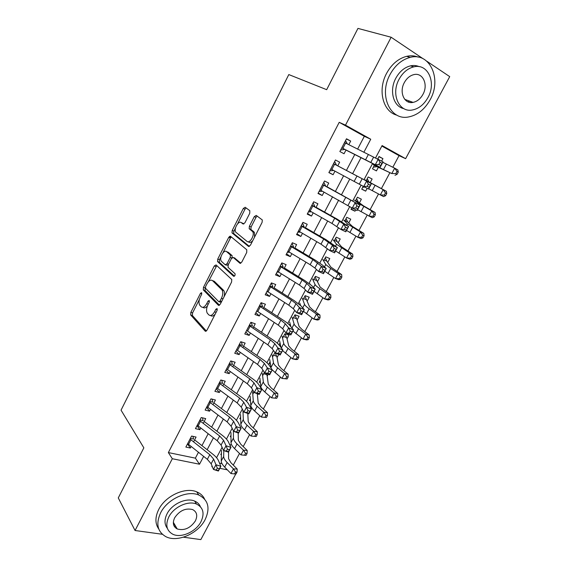 <?xml version="1.0" encoding="UTF-8"?>
<svg xmlns="http://www.w3.org/2000/svg" width="568" height="568" viewBox="0 0 568 568"><rect width="100%" height="100%" fill="white"/><g stroke="black" fill="none" stroke-linecap="round" stroke-linejoin="round"><path stroke-width="0.85" d="M201.654 292.662L200.454 293.344L190.848 312.364L190.671 314.942L205.19 331.13L206.972 330.214L217.054 310.49L217.118 308.559L215.847 309.248L214.541 311.804C212.531 315.226 210.621 316.248 208.811 314.864L207.32 313.238C206.149 311.079 206.333 308.289 207.888 304.867L209.166 302.346L209.237 300.465L208.009 301.146L206.731 303.66C204.771 307.032 202.911 308.055 201.171 306.734L199.737 305.172C198.608 303.085 198.8 300.351 200.319 296.979L201.576 294.501L201.654 292.662M411.53 101.821L410.472 102.488M175.64 526.231L174.149 526.145M249.764 213.249L249.799 210.664L245.17 207.256L243.317 208.47L232.213 230.466L231.992 232.866L248.479 246.398L250.41 245.241L262.089 222.393L262.317 219.958L256.225 215.393L254.301 216.614L249.387 226.27L249.167 228.698L252.689 231.673C255.046 234.967 249.7 243.984 246.966 241.364L235.755 232.149C233.491 229.06 238.581 220.192 241.251 222.606L243.04 223.998L244.907 222.812L249.764 213.249M162.334 534.275L135.056 530.505L118.279 497.916L143.846 447.84L121.048 410.167L288.8 74.571L326.671 89.68L357.954 28.4L391.139 37.247L423.139 58.76M135.056 530.505L172.317 458.731L199.517 464.219L203.642 456.395M357.599 149.128L364.329 136.306L339.217 122.319L168.362 452.575L172.317 458.731M339.217 122.319L345.5 125.152L391.139 37.247M216.046 264.908L214.285 265.959L203.479 287.358L203.294 289.879L218.403 305.264L220.228 304.278L231.574 282.076L231.772 279.506L216.046 264.908M217.743 259.107L228.705 237.41L230.509 236.281L246.768 249.757L246.725 252.455L241.783 262.118L239.881 263.225L233.27 257.46L231.424 258.554L228.237 264.823L228.038 267.329L235.06 273.748C235.258 275.409 234.769 276.254 233.604 276.289L217.544 261.564L217.743 259.107L219.44 259.754L221.044 256.58M381.639 161.113L382.953 158.649L378.92 156.718M374.44 165.153L372.501 168.81L376.435 170.897L378.352 167.297M367.169 188.313L365.664 191.146L361.781 189.009M370.222 182.576L372.118 179.019L368.17 176.968L366.261 180.567M355.717 209.826L354.986 211.204L351.194 208.932M359.473 202.776L361.376 199.19L357.407 197.231L355.44 200.937M348.83 222.777L350.747 219.17L346.757 217.296L344.726 221.108M338.287 242.586L340.218 238.958L336.199 237.168L334.119 241.095M327.842 262.21L329.781 258.561L325.748 256.857L323.611 260.882M317.498 281.65L319.45 277.972L315.396 276.353L313.202 280.478M307.252 300.905L309.212 297.206L305.144 295.665L302.893 299.897M290.532 325.336L289.758 324.633M297.099 319.976L299.073 316.262L294.984 314.8L292.683 319.124M287.039 338.876L289.027 335.141L284.916 333.757L282.566 338.18M277.077 357.591L278.774 354.411M267.209 376.144L268.217 374.248M257.425 394.519L257.765 393.894M193.546 441.89L196.074 437.048L191.601 436.046L185.857 447.073L190.337 448.031L191.139 446.491M203.209 423.38L205.701 418.609L201.242 417.537L195.449 428.662L199.915 429.699L200.788 428.024M212.972 404.7L215.421 400L210.984 398.85L205.133 410.082L209.578 411.189L210.522 409.386M222.819 385.835L225.24 381.213L220.817 379.985L214.903 391.324L219.34 392.509L220.349 390.571M232.766 366.793L235.145 362.249L230.736 360.936L224.772 372.388L229.188 373.645L230.274 371.571M242.813 347.573L245.149 343.1L240.754 341.709L234.733 353.268L239.135 354.609L240.292 352.394M252.945 328.162L255.245 323.767L250.871 322.297L244.794 333.963L249.174 335.39L250.403 333.033M263.183 308.566L265.441 304.249L261.088 302.694L254.947 314.48L259.306 315.986L260.62 313.479M273.52 288.778L275.736 284.54L271.397 282.899L265.199 294.799L269.544 296.389L270.929 293.741M229.351 236.522L230.672 237.63M283.957 268.792L286.123 264.645L281.813 262.92L275.551 274.933L279.875 276.609L281.337 273.804M294.501 248.614L296.624 244.552L292.328 242.735L286.009 254.869L290.312 256.63L291.853 253.676M305.144 228.237L307.224 224.261L302.95 222.358L296.567 234.605L300.848 236.458L302.474 233.349M315.893 207.654L317.924 203.77L313.671 201.775L307.224 214.143L311.491 216.089L313.195 212.822M326.749 186.872L328.737 183.073L324.505 180.986L317.995 193.482L322.233 195.513L324.03 192.083M337.719 165.877L339.65 162.171L335.447 159.984L328.872 172.608L333.089 174.738L334.964 171.145M168.362 452.575L195.371 458.149L198.452 452.277M201.938 445.631L208.179 433.739M211.63 427.171L218.005 415.023M221.413 408.541L227.924 396.13M231.282 389.733L237.942 377.06M241.258 370.741L248.053 357.797M251.319 351.571L258.255 338.351M261.479 332.216L268.565 318.719M271.738 312.677L278.973 298.889M282.097 292.939L289.488 278.867M292.555 273.016L300.103 258.646M303.12 252.895L310.824 238.226M313.792 232.575L321.651 217.601M324.562 212.056L332.585 196.769M335.439 191.331L343.633 175.732M346.43 170.4L354.744 154.56M348.795 144.67L350.676 141.056L346.501 138.777L339.856 151.528L344.052 153.75L346.011 149.987M233.285 465.114L239.519 453.47M243.21 446.583L249.593 434.662M253.229 427.874L259.768 415.67M263.346 408.988L270.034 396.5M273.556 389.925L280.407 377.138M283.872 370.67L290.88 357.584M294.281 351.23L301.452 337.846M304.796 331.606L312.13 317.91M315.41 311.782L322.915 297.774M326.131 291.767L333.806 277.433M336.959 271.547L344.811 256.892M347.893 251.134L355.923 236.146M358.94 230.509L367.148 215.187M370.095 209.684L378.487 194.015M381.369 188.647L389.889 172.722M392.829 167.248L399.041 155.646L381.845 146.061M219.525 463.133L221.996 463.637M230.175 445.731L230.665 444.808L229.642 444.574M221.406 454.677L220.782 454.542L221.442 453.3M230.991 436.877L230.253 436.707L230.984 435.322M240.676 418.928L239.81 418.708L240.619 417.182M243.622 411.53L243.04 412.624M250.474 400.816L249.451 400.546L250.339 398.871M253.967 392.076L252.788 394.27M260.385 382.562L259.185 382.214L260.151 380.39M264.397 372.395L262.622 375.746M270.425 364.145L269.012 363.719L270.056 361.738M274.947 352.536L272.548 357.052M280.606 345.592L279.257 345.152M280.052 342.909L279.016 344.868M290.149 323.909L289.531 325.066M342.227 230.068L340.481 229.117M354.986 211.204L351.003 209.294L351.798 207.803M365.664 191.146L361.702 189.151L363.229 186.276M382.953 158.649L379.034 156.512L377.685 159.04M230.076 236.146L230.601 236.366M237.069 471.561L200.845 539.6L183.429 537.193M426.852 61.252L449.721 76.63L405.616 158.671L382.108 145.564L375.498 158.032M399.041 155.646L405.616 158.671M212.105 466.115L211.8 466.697L212.396 466.818M219.816 468.316L227.321 469.835M372.523 163.627L364.031 179.644M361.141 185.104L352.806 200.809M349.789 206.511L341.695 221.769M338.549 227.697L330.697 242.508M327.424 248.67L319.805 263.048M316.411 269.431L309.02 283.382M305.513 289.992L298.342 303.518M294.721 310.341L287.77 323.455M284.036 330.484L277.298 343.193M273.456 350.435L266.932 362.746M262.984 370.187L256.658 382.108M252.604 389.747L246.491 401.278M242.337 409.116L236.416 420.27M232.163 428.3L226.44 439.085M222.088 447.3L216.564 457.716M363.854 152.302L370.741 139.224L345.5 125.152M207.157 449.728L213.44 437.8M216.905 431.211L223.323 419.035M226.753 412.531L233.306 400.085M236.693 393.667L243.388 380.95M246.725 374.617L253.562 361.639M256.857 355.39L263.843 342.135M267.081 335.979L274.216 322.439M277.411 316.376L284.696 302.552M287.841 296.581L295.275 282.466M298.37 276.595L305.967 262.182M309.006 256.409L316.759 241.691M319.741 236.025L327.658 221.002M330.59 215.435L338.67 200.106M341.546 194.646L349.796 178.991M352.614 173.645L360.985 157.748M195.371 458.149L199.517 464.219M364.329 136.306L370.741 139.224M190.337 448.031L187.504 443.906M199.915 429.699L196.997 425.688M209.578 411.189L206.582 407.299M219.34 392.509L216.252 388.732M229.188 373.645L226.014 369.995M239.135 354.609L235.876 351.081M249.174 335.39L245.823 331.989M259.306 315.986L255.87 312.712M269.544 296.389L266.009 293.251M279.875 276.609L276.247 273.599M290.312 256.63L286.584 253.761M300.848 236.458L297.021 233.732M311.491 216.089L307.565 213.504M322.233 195.513L318.208 193.077M333.089 174.738L328.957 172.445M350.676 141.056L346.373 139.018M202.904 307.324C204.189 308.438 205.687 307.97 207.412 305.911M210.607 315.503C211.935 316.61 213.469 316.135 215.208 314.09M199.396 299.414L192.566 312.933L192.389 315.503L206.361 331.03M205.325 287.678L204.998 290.475L219.504 305.208M216.784 265.597L208.286 281.834M205.616 286.506L205.481 288.274L218.786 301.693L220.057 300.997L221.442 298.285C222.99 294.891 223.189 292.129 222.052 289.985L212.524 280.642C210.735 279.435 208.875 280.514 206.944 283.879L205.616 286.506M219.17 301.821L221.243 302.29M224.005 296.894C224.765 294.217 224.694 292.115 223.792 290.603L221.705 289.566M212.744 280.72L214.235 281.259L223.444 290.184M222.933 252.852L230.395 238.091L228.705 237.41M231.346 236.977L230.395 238.091M240.846 263.218L234.584 257.971M234.477 276.147L219.362 262.345L217.658 261.706M226.611 251.652C223.991 249.025 218.936 258.064 221.279 261.152L225.198 264.794L227.015 263.715L230.189 257.467L230.395 254.989L226.611 251.652L228.315 252.32L227.299 251.922M225.617 264.951L228.038 265.284M232.113 257.638L232.106 255.657L230.253 254.826M228.315 252.32L231.964 255.494M219.44 259.754L219.362 262.345M242.181 222.997L243.835 224.012M248.692 242.067C249.884 242.863 251.248 242.373 252.788 240.591M254.57 237.097L254.407 232.397L252.192 231.112M257.176 216.096L256.005 217.345L251.099 226.994L250.879 229.415L253.91 231.836M235.486 228.016L233.895 231.162L233.682 233.554L249.373 246.413M246.129 207.966L245 209.194L237.616 223.806M228.599 451.83L228.563 458.66L230.906 462.714L237.211 469.061L237.034 472.115L235.528 472.051L234.527 473.911L236.032 473.975L237.034 472.115M234.527 473.911L230.956 473.542L224.679 467.13C222.379 464.745 221.236 462.7 221.236 461.003L221.52 450.417M230.956 473.542L233.448 468.891L227.143 462.515C224.829 460.144 223.671 458.113 223.671 456.431L223.785 450.601M235.528 472.051L233.448 468.891L237.211 469.061M192.935 436.345L193.432 438.517M190.031 439.064L209.805 454.691L213.639 459.114L215.961 464.723L220.874 466.335L218.502 460.719C217.572 458.625 215.648 456.416 212.737 454.109L194.597 439.866M187.639 443.651L207.348 459.334L211.161 463.779L213.454 469.438L215.961 464.723L217.317 468.138L216.309 470.027L218.282 470.673L219.284 468.785L217.317 468.138M219.284 468.785L220.874 466.335L218.375 471.035L213.454 469.438L216.309 470.027M193.638 439.092L190.386 438.368M218.375 471.035L218.282 470.673M160.637 512.783C155.675 523.767 157.421 531.733 165.87 536.668C177.393 542.767 198.076 533.608 205.084 519.699C210.451 508.147 208.357 499.918 198.793 495.033C187.355 489.964 167.397 499.066 160.637 512.783M204.579 499.031C203.003 495.743 200.39 493.344 196.727 491.845C185.324 486.769 165.458 495.8 158.742 509.453C154.986 517.114 155 523.646 158.784 529.049M167.375 528.354C164.337 524.42 164.23 519.564 167.063 513.784C171.955 503.887 186.396 497.334 194.639 501.075C197.394 502.24 199.311 504.1 200.383 506.67M168.845 516.866C165.21 524.867 166.502 530.64 172.707 534.183C181.022 538.464 195.896 531.825 200.944 521.786C204.792 513.493 203.323 507.586 196.535 504.065C188.271 500.323 173.772 506.933 168.845 516.866M195.364 520.934C197.82 515.623 196.89 511.832 192.587 509.56C185.544 507.849 179.573 510.582 174.681 517.76C172.317 522.95 173.162 526.685 177.23 528.971C184.33 530.867 190.372 528.183 195.364 520.934M173.581 524.697L174.916 524.988M390.038 74.507C378.409 95.403 390.401 120.92 408.598 116.951C417.466 115.19 424.615 109.503 430.061 99.876C442.032 79.435 430.139 51.972 410.217 57.375C401.839 59.583 395.115 65.292 390.038 74.507M418.183 57.112C414.59 55.678 410.749 55.423 406.652 56.338C398.31 58.525 391.622 64.205 386.581 73.364C377.315 90.291 383.137 111.96 396.975 115.183M403.812 108.616C393.418 106.663 388.974 90.624 395.839 78.185C399.531 71.511 404.423 67.4 410.501 65.852C413.61 65.185 416.507 65.462 419.198 66.669M399.07 79.264C390.606 94.345 399.226 112.975 412.538 109.958C418.893 108.637 424.026 104.512 427.938 97.589C436.572 82.75 428.016 63.098 413.802 66.861C407.696 68.416 402.783 72.548 399.07 79.264M422.926 94.409C428.478 84.817 422.954 72.278 413.902 74.614C409.933 75.587 406.745 78.249 404.324 82.601C398.857 92.293 404.402 104.413 413.078 102.389C417.146 101.509 420.434 98.846 422.926 94.409M408.016 101.849L409.691 101.154M238.184 432.965L238.354 440.306L240.782 444.233L247.208 450.452L247.066 453.456L245.568 453.356L244.559 455.238L246.058 455.33L247.066 453.456M244.559 455.238L240.96 454.883L234.563 448.599C232.227 446.263 231.034 444.29 230.991 442.664L230.984 432.575M240.96 454.883L243.473 450.19L237.055 443.942C234.698 441.62 233.498 439.653 233.448 438.056L233.384 430.821M245.568 453.356L243.473 450.19L247.208 450.452M247.776 413.476L248.237 421.783L250.758 425.574L257.304 431.666L257.19 434.619L255.706 434.477L254.691 436.373L256.175 436.508L257.19 434.619M254.691 436.373L251.063 436.046L244.552 429.898C242.167 427.612 240.931 425.695 240.839 424.154L240.534 414.569M251.063 436.046L253.598 431.304L247.059 425.191C244.666 422.919 243.416 421.023 243.317 419.496L242.948 410.266M255.706 434.477L253.598 431.304L257.304 431.666M257.297 393.716L258.22 403.081L260.833 406.745L267.493 412.695L267.414 415.599L265.945 415.421L264.915 417.338L266.385 417.508L267.414 415.599M266.385 417.508L261.259 417.026L254.627 411.012C252.199 408.775 250.914 406.929 250.779 405.467L250.176 396.407M264.915 417.338L261.259 417.026L263.822 412.24L257.162 406.262C254.72 404.04 253.427 402.208 253.278 400.767L252.604 391.835M265.945 415.421L263.822 412.24L267.493 412.695M266.165 373.46L267.152 375.732L268.288 384.202L271 387.724L277.78 393.546L277.738 396.393L276.282 396.18L275.246 398.111L276.701 398.324L277.738 396.393M276.701 398.324L271.554 397.82L264.802 391.941C262.331 389.762 261.003 387.98 260.819 386.602L259.903 378.068M275.246 398.111L271.554 397.82L274.145 392.992L267.365 387.149C264.88 384.976 263.538 383.215 263.339 381.859L262.352 373.46M266.506 374.553L263.694 373.723M276.282 396.18L274.145 392.992L277.78 393.546M202.449 417.828L203.017 420.15M199.652 420.59L219.667 436.018L223.586 440.335L226.043 445.745L230.956 447.414L228.45 441.996C227.47 439.973 225.503 437.821 222.557 435.542L204.203 421.484M197.238 425.226L217.189 440.704L221.087 445.049L223.508 450.509L226.043 445.745L227.42 449.139L226.405 451.049L228.379 451.709L229.394 449.806L227.42 449.139M229.394 449.806L230.956 447.414L228.428 452.156L223.508 450.509L226.405 451.049M203.23 420.718L199.993 419.944M228.428 452.156L228.379 451.709M212.049 399.126L212.695 401.611M209.365 401.945L229.621 417.168L233.625 421.378L236.217 426.582L241.13 428.308L238.489 423.096C237.459 421.144 235.457 419.049 232.468 416.798L213.895 402.925M206.929 406.624L227.122 421.896L231.105 426.135L233.661 431.389L236.217 426.582L237.63 429.955L236.6 431.879L238.574 432.567L239.597 430.643L237.63 429.955M239.597 430.643L241.13 428.308L238.574 433.1L233.661 431.389L236.6 431.879M212.915 402.172L209.684 401.342M238.574 433.1L238.574 432.567M221.733 380.24L222.457 382.896M219.177 383.13L239.675 398.132L243.771 402.236L246.498 407.228L251.404 409.01L248.628 404.011C247.549 402.137 245.497 400.092 242.472 397.877L223.678 384.195M216.713 387.852L237.154 402.911L241.222 407.036L243.921 412.084L246.498 407.228L247.932 410.579L246.902 412.524L248.869 413.234L249.906 411.289L247.932 410.579M249.906 411.289L251.404 409.01L248.827 413.852L243.921 412.084L246.902 412.524M222.684 383.457L219.468 382.569M248.827 413.852L248.869 413.234M231.488 361.163L232.319 364.003M229.074 364.131L249.828 378.913L254.01 382.903L256.878 387.688L261.784 389.527L258.866 384.742C257.737 382.946 255.643 380.958 252.575 378.771L233.554 365.288M226.589 368.895L247.279 383.741L251.439 387.752L254.272 392.595L256.878 387.688L258.341 391.011L257.297 392.978L259.264 393.709L260.314 391.743L258.341 391.011M260.314 391.743L261.784 389.527L259.178 394.419L254.272 392.595L257.297 392.978M232.546 364.557L229.344 363.612M259.178 394.419L259.264 393.709M246.633 330.441L267.826 344.833L272.171 348.624L275.288 353.019L277.006 357.215L278.462 365.139L281.266 368.525L288.168 374.205L288.161 377.003L286.719 376.747L285.676 378.693L287.117 378.948L288.161 377.003M287.117 378.948L281.955 378.43L272.235 369.91M285.676 378.693L281.955 378.43L284.568 373.552L277.66 367.851C275.132 365.735 273.74 364.038 273.492 362.767L272.193 354.908M271.106 368.135L269.722 359.565M276.325 356.086L273.527 355.213M286.719 376.747L284.568 373.552L288.168 374.205M241.336 341.893L242.273 344.932M239.071 344.946L260.073 359.509L264.347 363.385L267.358 367.95L272.264 369.853L269.204 365.281C268.018 363.57 265.881 361.639 262.778 359.48L243.53 346.196M236.565 349.76L257.503 364.379L261.756 368.284L264.731 372.906L267.358 367.95L268.856 371.245L267.798 373.233L269.764 373.993L270.822 372.012L268.856 371.245M270.822 372.012L272.264 369.853L269.63 374.795L264.731 372.906L267.798 373.233M242.508 345.479L239.313 344.478M269.63 374.795L269.764 373.993M284.923 333.757L286.954 338.521L288.729 345.898L291.632 349.142L298.654 354.68L298.69 357.421L297.263 357.123L296.205 359.09L297.632 359.388L298.69 357.421M297.632 359.388L296.027 359.579L292.456 358.848L282.537 350.562M296.205 359.09L292.456 358.848L295.097 353.921L288.061 348.361C285.484 346.303 284.043 344.684 283.751 343.498L282.126 336.185M280.997 347.481L279.634 340.885M286.236 337.449L283.446 336.519M297.263 357.123L295.097 353.921L298.654 354.68M251.262 322.425L252.32 325.677M249.16 325.578L270.425 339.92L274.791 343.675L277.944 348.021L282.843 349.987L279.641 345.628C278.405 344.002 276.218 342.128 273.08 340.005L253.598 326.919M281.437 352.075L282.843 349.987L280.187 354.972L275.288 353.019L277.944 348.021L279.47 351.287L278.405 353.296L280.372 354.077L281.437 352.075L279.47 351.287M252.561 326.217L249.38 325.159M280.187 354.972L280.372 354.077M275.288 353.019L278.405 353.296M294.877 314.999L297 319.649L299.095 326.465L302.098 329.568L309.248 334.957L309.319 337.64L307.906 337.3L306.841 339.295L308.254 339.628L309.319 337.64M308.254 339.628L306.592 339.905L303.056 339.068L292.946 331.023M306.841 339.295L303.056 339.068L305.726 334.098L298.562 328.687C295.935 326.678 294.451 325.13 294.103 324.037L292.158 317.292M290.894 326.671L289.637 322.028M296.24 318.641L293.464 317.661M307.906 337.3L305.726 334.098L309.248 334.957M257.368 311.335L256.622 311.257M261.259 302.758L262.459 306.237M259.349 306.024L280.876 320.132L285.335 323.774L288.636 327.885L293.535 329.916L290.177 325.791C288.892 324.243 286.655 322.425 283.482 320.338L263.758 307.466M256.793 310.93L278.256 325.095L282.694 328.765L285.952 332.94L288.636 327.885L290.198 331.13L289.119 333.153L291.086 333.963L292.158 331.939L290.198 331.13M292.158 331.939L293.535 329.916L290.851 334.95L285.952 332.94L289.119 333.153M262.714 306.77L259.548 305.648M290.851 334.95L291.086 333.963M304.924 296.07L309.56 306.848L312.663 309.801L319.947 315.041L320.054 317.668L318.655 317.292L317.576 319.301L318.975 319.678L320.054 317.668M318.975 319.678L317.264 320.04L313.763 319.102L303.447 311.292M317.576 319.301L313.763 319.102L316.461 314.076L309.169 308.814C306.493 306.869 304.952 305.392 304.554 304.391L302.275 298.214M300.614 305.52L299.741 303M306.337 299.656L303.575 298.619M318.655 317.292L316.461 314.076L319.947 315.041M267.059 291.235L268.032 291.888L266.768 291.782M271.369 282.956L272.704 286.613M269.637 286.279L291.434 300.152L295.985 303.667L299.435 307.551L304.327 309.645L300.827 305.747L293.983 300.479L274.017 287.82M270.616 286.932L268.032 291.888L288.785 305.165L293.315 308.715L296.73 312.656L299.435 307.551L301.026 310.767L299.939 312.812L301.899 313.65L302.993 311.605L301.026 310.767M302.993 311.605L304.327 309.645L301.622 314.736L296.73 312.656L299.939 312.812M272.959 287.138L269.807 285.952M301.622 314.736L301.899 313.65M315.07 276.971L320.132 287.039L330.746 294.934L330.895 297.504L329.518 297.078L328.425 299.109L329.809 299.528L330.895 297.504M329.809 299.528L328.041 299.982L324.576 298.931L314.061 291.377M328.425 299.109L324.576 298.931L327.303 293.855L319.876 288.75C317.15 286.861 315.559 285.463 315.105 284.554L312.492 278.959M310.121 284.227L309.929 283.787M316.525 280.486L313.777 279.399M329.518 297.078L327.303 293.855L330.746 294.934M278.732 272.186L277.021 272.122M281.664 263.211L283.049 266.797M280.024 266.349L302.091 279.974L306.741 283.368L310.348 287.01L315.233 289.176L311.576 285.512L304.59 280.429L284.383 267.982M277.418 271.348L299.414 285.037L304.043 288.459L307.607 292.165L310.348 287.01L311.967 290.198L310.873 292.264L312.833 293.131L313.926 291.064L311.967 290.198M313.926 291.064L315.233 289.176L312.499 294.309L307.607 292.165L310.873 292.264M283.311 267.315L280.173 266.072M312.499 294.309L312.833 293.131M325.308 257.687L326.813 261.138L330.803 267.038L341.659 274.621L341.844 277.127L340.481 276.659L339.38 278.71L340.743 279.179L341.844 277.127M340.743 279.179L338.926 279.719L335.503 278.554L324.775 271.255M339.38 278.71L335.503 278.554L338.251 273.435L330.697 268.486L325.762 264.518L322.809 259.519M326.813 261.138L324.079 259.995M340.481 276.659L338.251 273.435L341.659 274.621M289.538 252.277L287.365 252.27M292.051 243.267L293.486 246.789M290.518 246.214L312.854 259.59L321.367 266.264L326.245 268.494L322.432 265.071L315.304 260.172L294.842 247.953M287.884 251.269L310.156 264.702L314.878 268.004L318.605 271.469L321.367 266.264L323.022 269.424L321.914 271.511L323.866 272.399L324.981 270.311L323.022 269.424M324.981 270.311L326.245 268.494L323.483 273.684L318.605 271.469L321.914 271.511M293.755 247.293L290.631 245.987M323.483 273.684L323.866 272.399M335.645 238.226L337.2 241.613L341.581 246.839L352.678 254.109L352.906 256.551L351.556 256.04L350.449 258.106L351.798 258.618L352.906 256.551M351.798 258.618L349.916 259.256L346.537 257.978L335.596 250.935M350.449 258.106L346.537 257.978L349.313 252.803L336.526 244.283L333.217 239.895M337.2 241.613L334.481 240.413M351.556 256.04L349.313 252.803L352.678 254.109M300.422 232.149L297.809 232.22M302.545 223.132L304.029 226.582M301.111 225.886L323.724 239.007L332.5 245.305L337.378 247.598L326.117 239.717L305.414 227.725M298.449 230.984L320.998 244.169L329.71 250.566L332.5 245.305L334.19 248.429L333.068 250.538L335.021 251.454L336.142 249.352L334.19 248.429M336.142 249.352L337.378 247.598L334.58 252.845L329.71 250.566L333.068 250.538M304.306 227.079L301.203 225.709M334.58 252.845L335.021 251.454M346.075 218.573L347.687 221.896L352.465 226.433L363.811 233.384L364.081 235.77L362.746 235.209L361.624 237.303L362.959 237.857L364.081 235.77M362.959 237.857L361.021 238.581L357.677 237.197L346.53 230.416M361.624 237.303L357.677 237.197L360.481 231.964L347.396 223.856L343.732 220.086M347.687 221.896L344.982 220.632M362.746 235.209L360.481 231.964L363.811 233.384M311.399 211.807L308.353 211.978M313.138 202.804L314.679 206.177M311.811 205.353L334.708 218.219L343.746 224.126L348.617 226.497L337.044 219.056L316.078 207.299M309.127 210.508L331.953 223.43L340.928 229.444L343.746 224.126L345.472 227.228L344.336 229.358L346.288 230.303L347.424 228.173L345.472 227.228M347.424 228.173L348.617 226.497L345.798 231.794L340.928 229.444L344.336 229.358M314.963 206.667L311.875 205.233M345.798 231.794L346.288 230.303M356.612 198.736L358.273 201.988L363.456 205.829L375.058 212.453L375.363 214.775L374.049 214.164L372.913 216.28L374.234 216.884L375.363 214.775M374.234 216.884L372.232 217.707L357.563 209.691M372.913 216.28L368.937 216.202L371.77 210.92L358.373 203.216L354.347 200.085M358.273 201.988L355.582 200.667M374.049 214.164L371.77 210.92L375.058 212.453M322.475 191.231L319.01 191.537M323.838 182.271L325.436 185.573M322.617 184.614L359.977 205.169L326.856 186.666M319.905 189.819L352.259 208.101L355.114 202.733L356.867 205.801L355.717 207.952L357.67 208.925L358.813 206.773L356.867 205.801M358.813 206.773L359.977 205.169L357.123 210.522L352.259 208.101L355.717 207.952M325.727 186.055L322.652 184.55M357.123 210.522L357.67 208.925M367.24 178.714L368.959 181.888L386.417 191.309L386.765 193.567L385.466 192.907L384.323 195.044L385.622 195.697L386.765 193.567M364.755 187.078L362.704 187.255M385.622 195.697L383.563 196.613L368.717 188.761M384.323 195.044L380.311 194.987L383.173 189.655L365.061 179.886M368.959 181.888L366.289 180.51M385.466 192.907L383.173 189.655L386.417 191.309M333.309 170.478L329.767 170.89M334.637 161.532L336.299 164.763M333.53 163.676L371.451 183.627L337.74 165.835M330.789 168.93L363.712 186.545L366.594 181.121L368.383 184.153L367.226 186.325L369.172 187.326L370.329 185.154L368.383 184.153M370.329 185.154L371.451 183.627L368.568 189.037L363.712 186.545L367.226 186.325M336.597 165.231L333.537 163.662M368.568 189.037L369.172 187.326M377.983 158.493L378.536 159.459M374.383 165.267L377.045 166.687L373.396 167.12M377.045 166.687L391.799 173.559L373.169 164.613M395.846 173.588L397.124 174.291L398.282 172.139L397.004 171.429L395.846 173.588L391.799 173.559L394.689 168.171L382.811 162.299M397.004 171.429L394.689 168.171L397.891 169.946L398.282 172.139M397.124 174.291L395.008 175.306M344.251 149.519L340.63 150.044M345.55 140.594L347.268 143.739M344.549 142.518L383.045 161.859L380.134 167.326L345.969 150.073M341.78 147.829L375.278 164.756L378.196 159.274L380.02 162.278L378.849 164.471L380.794 165.508L381.966 163.314L380.02 162.278M341.766 147.857L344.819 149.483M380.794 165.508L380.134 167.326L375.278 164.756L378.849 164.471M381.966 163.314L383.045 161.859M201.817 293.819L200.454 293.344M217.31 309.738L215.847 309.248M209.414 301.629L208.009 301.146M208.236 304.171L206.731 303.66M216.11 312.329L214.541 311.804M205.829 331.329L205.19 331.13M192.438 315.567L190.72 315.013M192.566 312.933L190.848 312.364M218.964 305.456L218.403 305.264M205.084 290.575L203.372 289.978M205.19 287.955L203.479 287.358M215.989 266.591L214.285 265.959M221.626 301.537L220.057 300.997M223.011 298.832L221.442 298.285M214.235 281.259L212.524 280.642M240.307 263.389L239.881 263.225M234.989 258.12L233.27 257.46M228.513 264.29L227.015 263.715M231.723 258.064L230.189 257.467M242.941 223.323L241.251 222.606M251.063 229.621L249.352 228.904M251.099 226.994L249.387 226.27M256.005 217.345L254.301 216.614M248.848 246.54L248.479 246.398M233.839 233.725L232.149 233.036M233.895 231.162L232.213 230.466M245 209.194L243.317 208.47M224.679 467.13L227.143 462.515M221.236 461.003L223.671 456.431M209.805 454.691L207.348 459.334M213.639 459.114L211.161 463.779M190.905 439.81L188.512 444.403M234.563 448.599L237.055 443.942M230.991 442.664L233.448 438.056M244.552 429.898L247.059 425.191M240.839 424.154L243.317 419.496M254.627 411.012L257.162 406.262M250.779 405.467L253.278 400.767M264.802 391.941L267.365 387.149M260.819 386.602L263.339 381.859M219.667 436.018L217.189 440.704M223.586 440.335L221.087 445.049M200.539 421.328L198.125 425.964M229.621 417.168L227.122 421.896M233.625 421.378L231.105 426.135M210.266 402.676L207.831 407.355M239.675 398.132L237.154 402.911M243.771 402.236L241.222 407.036M220.086 383.84L217.622 388.569M249.828 378.913L247.279 383.741M254.01 382.903L251.439 387.752M229.997 364.826L227.512 369.598M275.082 372.693L277.66 367.851M270.95 367.56L273.492 362.767M260.073 359.509L257.503 364.379M264.347 363.385L261.756 368.284M240.008 345.635L237.495 350.449M285.455 353.253L288.061 348.361M281.366 347.978L283.751 343.498M270.425 339.92L267.826 344.833M274.791 343.675L272.171 348.624M250.112 326.252L247.577 331.116M295.928 333.622L298.562 328.687M291.988 328.013L294.103 324.037M280.876 320.132L278.256 325.095M285.335 323.774L282.694 328.765M260.314 306.684L257.758 311.598M306.507 313.799L309.169 308.814M302.716 307.849L304.554 304.391M291.434 300.152L288.785 305.165M295.985 303.667L293.315 308.715M317.192 293.784L319.876 288.75M313.543 287.486L315.105 284.554M302.091 279.974L299.414 285.037M306.741 283.368L304.043 288.459M281.018 266.981L278.405 271.987M327.977 273.57L330.697 268.486M324.491 266.91L325.762 264.518M312.854 259.59L310.156 264.702M317.604 262.863L314.878 268.004M291.526 246.831L288.885 251.887M338.876 253.15L341.616 248.017M335.546 246.136L336.526 244.283M323.724 239.007L320.998 244.169M328.581 242.145L325.826 247.343M302.133 226.49L299.471 231.595M349.881 232.532L352.65 227.342M346.707 225.141L347.396 223.856M334.708 218.219L331.953 223.43M339.664 221.222L336.881 226.476M312.84 205.943L310.156 211.097M360.999 211.701L363.797 206.461M357.989 203.94L358.373 203.216M345.805 197.217L343.015 202.485M350.861 200.085L348.049 205.389M323.661 185.189L320.948 190.401M372.225 190.663L375.05 185.367M357.009 176.002L354.198 181.32M362.178 178.735L359.338 184.096M334.587 164.23L331.847 169.491M383.57 169.406L386.425 164.06M368.327 154.567L365.487 159.942M373.602 157.158L370.734 162.576M345.628 143.065L342.859 148.376M192.389 315.503L190.671 314.942M204.998 290.475L203.294 289.879M223.792 290.603L222.052 289.985M232.106 255.657L230.395 254.989M219.241 262.21L217.544 261.564M254.407 232.397L252.689 231.673M250.879 229.415L249.167 228.698M233.682 233.554L231.992 232.866M173.346 522.283L177.23 528.971M194.639 501.075L196.535 504.065M198.793 495.033L196.727 491.845M404.764 99.364L413.078 102.389M410.501 65.852L413.802 66.861M410.217 57.375L406.652 56.338"/></g></svg>
